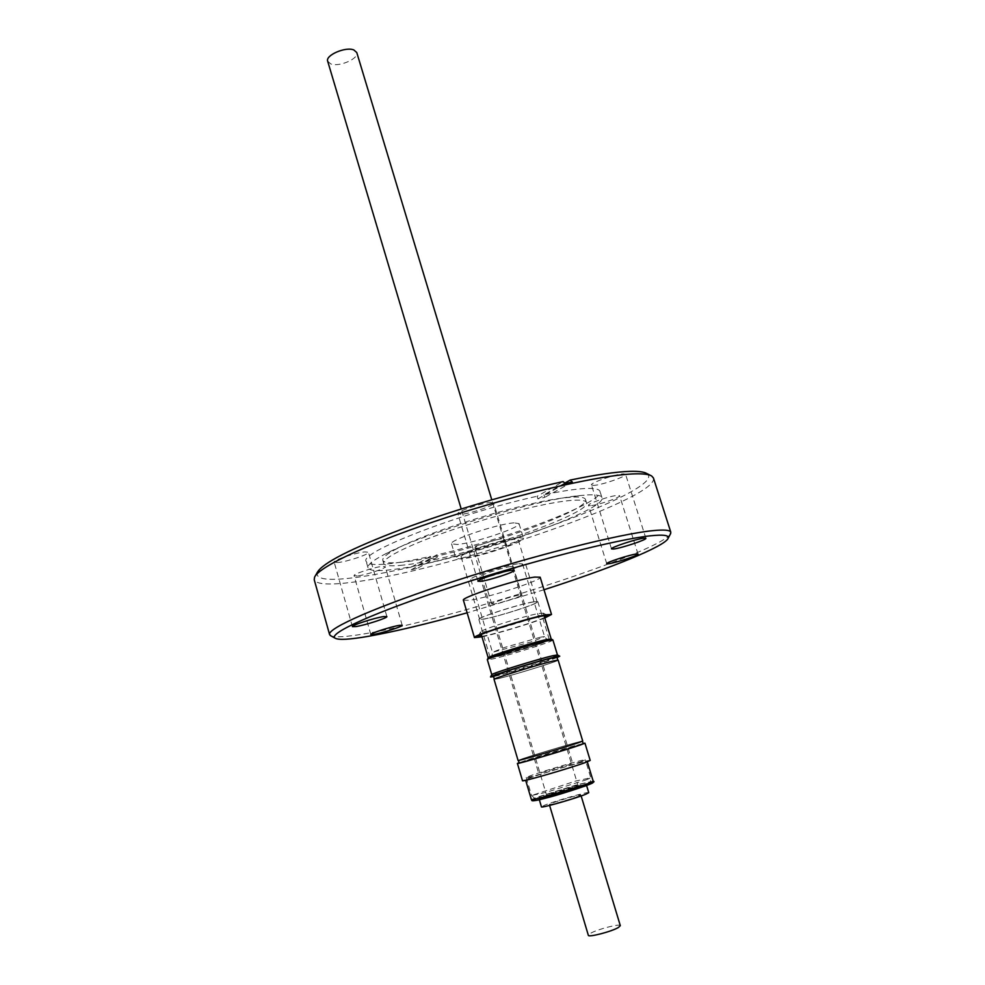 <?xml version="1.0" encoding="UTF-8"?>
<svg xmlns="http://www.w3.org/2000/svg" width="985" height="985" viewBox="0 0 985 985"><rect width="100%" height="100%" fill="white"/><g stroke="black" fill="none" stroke-linecap="round" stroke-linejoin="round"><path stroke-width="0.74" stroke-dasharray="4.92 3.69" d="M549.261 795.523L584.93 784.355C590.84 781.856 587.528 782.25 574.994 785.55L540.1 796.471C533.648 799.118 536.714 798.798 549.261 795.523M534.917 645.187L549.322 639.561L545.234 640.041L504 651.873L490.099 657.327L494.704 656.736L534.917 645.187M576.447 788.049L578.466 787.027C578.921 786.104 556.205 792.593 549.101 795.424L546.946 796.483C546.343 797.468 569.527 790.832 576.447 788.049M327.697 61.267L330.775 63.914C339.123 67.312 359.279 58.546 356.779 52.55M576.717 787.975C569.662 790.82 546.01 797.579 546.638 796.582L548.83 795.498C556.082 792.605 579.242 785.993 578.774 786.941L576.717 787.975M576.336 786.683C569.268 789.514 545.628 796.274 546.244 795.289L548.448 794.218C555.7 791.337 578.86 784.713 578.392 785.648L576.336 786.683M581.593 761.43C568.665 766.219 524.833 778.95 526.224 777.522L530.447 775.712C544.04 770.762 586.198 758.512 585.336 759.792L581.593 761.43M541.159 772.72L572.753 763.547L541.159 772.72M510.821 566.584C502.904 567.409 478.722 575.375 480.064 576.693L482.712 576.804C490.838 575.868 514.49 568.086 513.308 566.72L510.821 566.584M518.738 563.703L522.542 563.925C524.315 566.067 487.723 578.121 475.016 579.611L470.818 579.439C468.663 577.407 506.512 564.947 518.738 563.703M533.648 601.798C519.92 603.867 476.568 617.804 478.833 619.38L483.536 619.171C497.881 616.819 539.608 603.399 537.822 601.675L533.648 601.798M532.996 602.02C519.624 604.051 477.38 617.62 479.584 619.159L484.164 618.962C498.127 616.672 538.82 603.583 537.084 601.909L532.996 602.02M514.01 539.349C500.417 540.334 458.604 554.296 461.128 556.956L465.856 557.362C480.027 556.082 520.326 542.624 518.245 539.817L514.01 539.349M518.504 537.675C502.485 538.807 452.866 555.355 455.895 558.495L461.546 558.975C478.365 557.424 525.867 541.553 523.466 538.229L518.504 537.675M514.022 522.875C497.942 523.725 448.434 540.383 451.561 543.831L457.249 544.483C474.13 543.203 521.521 527.234 519.021 523.589L514.022 522.875M620.316 925.678C620.341 923.314 597.132 929.323 590.298 933.435L588.328 935.27M578.872 796.077L580.867 795.018C581.31 794.008 558.569 800.473 551.477 803.366L549.335 804.474C548.756 805.533 571.965 798.933 578.872 796.077M588.759 792.666C589.362 791.152 555.429 800.805 544.717 805.164L541.442 806.863M583.366 786.178L586.346 784.676C586.974 783.297 553.09 792.987 542.353 797.234L539.066 798.86C538.106 800.337 573.073 790.339 583.366 786.178M583.292 763.055L587.171 761.331C588.057 759.977 544.126 772.708 529.955 777.916L525.534 779.824C524.094 781.364 569.835 768.091 583.292 763.055M590.2 760.432C591.135 758.942 542.994 772.905 527.394 778.63L522.506 780.736M519.083 762.673L583.12 743.466M578.33 742.727L582.418 741.151C583.44 740.141 537.896 753.525 523.06 758.585L518.393 760.358C516.756 761.54 564.257 747.578 578.33 742.727M583.194 743.7C584.203 742.641 538.635 756.012 523.811 761.109L519.144 762.919M582.726 741.052C583.773 740.043 537.785 753.562 522.789 758.659L518.073 760.457M558.15 660.135C559.689 660.787 514.281 674.86 498.989 678.48L494.051 679.367M553.533 660.96L557.842 660.233C559.369 660.873 514.392 674.811 499.247 678.394L494.359 679.268C492.266 678.8 539.127 664.272 553.533 660.96M498.188 674.799L541.184 662.314L556.734 656.589L508.26 670.096L493.288 675.611L498.188 674.799M556.944 657.291L541.578 662.745C523.552 668.581 496.945 676.116 493.497 676.338M557.461 654.976L557.473 654.988C559.074 655.764 512.582 670.219 496.871 673.838L491.786 674.688M557.03 657.574C547.401 661.415 509.467 672.903 495.923 676.079L493.571 676.609M552.905 639.979C554.604 641.075 508.223 655.628 492.463 658.977L487.366 659.544M551.452 639.203L551.452 639.203C553.102 640.275 508.285 654.348 493.066 657.561L488.117 658.202M488.055 657.968L492.992 657.327C505.182 654.742 539.004 644.51 548.423 640.558M485.556 631.68C500.774 628.959 545.148 614.788 543.351 613.199L538.955 613.446C524.796 615.81 479.658 630.129 480.569 631.939L485.556 631.68M546.86 639.524L551.194 639.019C552.844 640.102 508.272 654.089 493.153 657.278L488.24 657.906C486.024 657.007 532.454 642.429 546.86 639.524M481.85 636.372L483.721 636.027C497.29 633.503 534.486 622.212 544.668 617.533M463.418 600.247L469.734 600.259C488.634 597.6 542.55 580.03 540.174 577.222M544.803 617.964C530.94 623.554 496.625 633.847 481.985 636.815M337.855 562.521L334.174 562.139C332.733 560.28 355.868 552.573 364.967 551.895L368.439 552.289C369.744 554.186 347.139 561.733 337.855 562.521M460.857 514.293L457.865 513.776C456.203 511.621 482.145 502.756 490.887 502.51L493.67 503.039C495.172 505.243 469.82 513.911 460.857 514.293M593.561 485.396L591.48 484.952C589.818 482.958 616.302 473.81 623.653 473.859L625.573 474.302C627.051 476.358 601.133 485.31 593.561 485.396M590.434 505.662L588.525 505.342C587.085 503.704 611.082 495.517 617.817 495.369L619.59 495.701C620.882 497.376 597.353 505.404 590.434 505.662M477.356 548.177L474.955 547.943C473.687 546.49 495.258 539.275 502.412 538.758L504.665 539.017C505.822 540.506 484.657 547.586 477.356 548.177M494.027 604.014L491.7 604.051C490.579 603.14 512.348 596.097 519.403 595.1L521.594 595.088C522.592 596.036 501.242 602.943 494.027 604.014M357.321 575.942L354.095 575.696C352.827 574.169 374.029 567.151 382.217 566.4L385.27 566.658C386.428 568.222 365.657 575.117 357.321 575.942M670.354 534.129C658.251 553.053 451.179 619.651 364.844 633.761C346.782 636.864 335.503 637.591 331.022 635.928M653.437 477.984C659.728 498.915 441.108 572.544 350.291 582.492C328.276 585.188 316.259 584.277 314.227 579.746M543.991 589.756L467.136 612.818M402.102 562.189C390.245 563.469 383.805 562.841 382.796 560.317C382.118 557.769 387.24 553.656 398.174 548.005C431.713 530.078 528.034 501.18 565.883 497.696L572.47 497.129C580.522 496.711 584.868 497.511 585.496 499.493C591.172 511.313 454.811 557.325 402.102 562.189M402.951 565.144C391.107 566.461 384.679 565.87 383.67 563.383C381.774 558.175 411.705 543.424 456.437 528.477C501.082 513.517 551.735 501.439 573.442 500.269C581.482 499.826 585.829 500.589 586.457 502.547C592.071 514.158 455.636 560.12 402.951 565.144M587.454 494.938C596.405 494.495 601.232 495.381 601.933 497.597C607.917 511.178 452.078 563.666 390.848 569.749C376.836 571.349 369.227 570.697 368.021 567.779C367.257 564.934 373.007 560.33 385.295 553.964C423.599 533.39 536.628 499.481 579.931 495.578L587.454 494.938M564.824 483.081L543.942 494.79C561.709 491.072 575.535 488.979 585.447 488.498C594.411 488.129 599.262 489.089 599.988 491.38C604.445 502.104 508.814 538.376 436.638 554.937L417.665 565.575L417.381 568.333L411.25 569.761L411.533 567.003C388.385 572.31 368.575 575.954 352.076 577.949C326.724 580.941 315.138 579.082 317.342 572.347M543.942 494.79L544.742 497.376L537.872 498.878L537.071 496.28L563.125 481.603M411.533 567.003L430.396 556.377C414.106 560.046 400.353 562.497 389.112 563.752C375.088 565.279 367.467 564.528 366.223 561.512C357.998 552.745 459.872 512.976 537.071 496.28M646.776 473.514C667.202 486.122 523.786 541.258 417.665 565.575M430.396 556.377L431.073 558.667L437.315 557.227L436.638 554.937M572.334 482.01L544.742 497.376M537.872 498.878L565.316 483.512M437.315 557.227L417.381 568.333M411.25 569.761L431.073 558.667M587.085 779.554L546.158 792.346L531.555 795.511L575.671 781.056L590.778 777.744L587.085 779.554M540.95 637.061L544.582 636.667L531.949 641.666L492.451 652.304L504.702 647.428L540.95 637.061M589.486 783.112L577.198 786.116C570.044 787.951 545.518 795.215 535.594 799.278M593.216 781.228L577.419 784.614L535.803 797.628L531.444 799.758M526.224 777.522L531.555 795.511L534.793 798.416L549.113 795.572L586.161 783.875C589.904 782.976 591.443 780.933 590.778 777.744L585.336 759.792M522.542 563.925L544.582 636.667C546.774 639.487 548.116 640.435 548.608 639.499L548.214 639.511M578.466 787.027L491.774 499.801M546.244 795.289L546.638 796.582M480.064 576.693L538.795 773.742M478.833 619.38L490.099 657.327M461.128 556.956L479.584 619.159M451.561 543.831L455.895 558.495M581.15 795.954L580.867 795.018M586.604 785.538L586.346 784.676M543.351 613.199L544.102 615.687M480.569 631.939L478.23 636.273M352.408 626.632L334.174 562.139M477.947 581.236L457.865 513.776M611.513 548.891L591.48 484.952M606.748 563.691L588.525 505.342M491.7 604.051L474.955 547.943M370.816 634.5L354.095 575.696M383.67 563.383L382.796 560.317M368.021 567.779L366.223 561.512M650.617 475.447L651.688 476.001M315.188 576.09L314.597 577.124M601.933 497.597L599.988 491.38M398.174 548.005L385.295 553.964M565.883 497.696L579.931 495.578M586.457 502.547L585.496 499.493M402.175 625.303L385.27 566.658M521.594 595.088L504.665 539.017M638.034 554.087L619.59 495.701M645.877 538.29L625.573 474.302M514.022 570.413L493.67 503.039M386.871 616.573L368.439 552.289M543.289 613.126L547.635 615.44M480.569 632.038L481.308 634.525M539.324 799.721L539.066 798.86M549.605 805.422L549.335 804.474M546.946 796.483L461.214 508.974M578.392 785.648L578.774 786.941M513.308 566.72L572.753 763.547M470.818 579.439L492.451 652.304C492.094 655.924 491.503 657.451 490.653 656.884L490.998 656.675M537.822 601.675L549.322 639.561M518.245 539.817L537.084 601.909M519.021 523.589L523.466 538.229"/><path stroke-width="1.48" d="M491.774 499.801L356.779 52.55L353.849 49.964C345.624 46.406 325.112 55.32 327.697 61.267L461.214 508.974M549.605 805.422L588.328 935.27C588.144 937.683 611.845 931.539 618.481 927.439L620.316 925.678L581.15 795.954M539.324 799.721L541.442 806.863C540.519 808.463 575.523 798.503 585.804 794.23L588.759 792.666L586.604 785.538M517.396 763.449L522.506 780.736C520.893 782.422 571.226 767.832 585.964 762.316L590.2 760.432L584.955 743.17L580.67 744.857C565.858 750.028 515.672 764.754 517.396 763.449L519.083 762.673M583.12 743.466L584.955 743.17M518.418 760.445L519.144 762.919C517.531 764.151 565.045 750.213 579.118 745.3L583.194 743.7L582.443 741.237M578.614 742.653L582.726 741.052L558.15 660.135L553.804 660.873C539.263 664.222 491.921 678.887 494.051 679.367L518.073 760.457C516.423 761.651 564.405 747.553 578.614 742.653M493.497 676.338L508.149 670.674C528.12 664.173 557.842 655.899 557.375 656.933L556.944 657.291M557.461 654.976L552.905 639.979L548.411 640.521C533.661 643.525 485.937 658.448 487.329 659.618L491.786 674.676C490.161 673.912 538.241 658.99 553.016 655.69L557.461 654.963L559.702 656.182M493.571 676.609L490.542 676.978C488.782 676.227 539.546 660.492 555.097 656.983L559.763 656.207L557.03 657.574M551.44 639.166L547.02 639.474C532.528 642.392 485.827 657.057 488.055 657.968L488.104 658.165C486.799 656.995 532.823 642.589 547.094 639.708L551.428 639.154L552.819 639.905M548.423 640.558L551.317 639.117M544.668 617.533L547.734 615.502L542.957 615.884C527.307 618.555 477.072 634.475 478.181 636.372L481.85 636.372M551.514 614.455L540.174 577.222L534.744 577.087C516.891 579.254 460.217 597.698 463.418 600.247L474.45 637.578C471.507 635.941 528.526 617.792 546.207 614.788L551.514 614.455L544.803 617.964M481.985 636.815L474.45 637.578M355.991 626.571L352.408 626.632C351.152 625.438 374.509 617.89 383.497 616.598L386.871 616.573C387.991 617.817 365.164 625.192 355.991 626.571M480.84 581.335L477.947 581.236C476.506 579.845 502.732 571.238 511.326 570.29L514.022 570.413C515.29 571.854 489.656 580.276 480.84 581.335M613.507 549.027L611.513 548.891C610.06 547.623 636.839 538.758 644.042 538.142L645.877 538.29C647.133 539.632 620.932 548.3 613.507 549.027M608.582 563.752L606.748 563.691C605.479 562.657 629.723 554.715 636.322 554.013L638.034 554.087C639.142 555.171 615.379 562.964 608.582 563.752M373.968 634.389L370.816 634.5C369.707 633.527 391.107 626.645 399.196 625.389L402.175 625.303C403.16 626.325 382.217 633.059 373.968 634.389M331.022 635.928L329.593 634.599C326.86 628.455 377.883 605.898 455.969 580.645C533.919 555.392 620.07 533.821 652.92 530.644C664.186 529.524 670.145 530.053 670.81 532.232L670.354 534.129M329.593 634.599L314.227 579.746L314.597 577.124C318.968 566.486 373.007 541.319 448.052 517.002C522.986 492.66 602.795 474.622 634.857 473.871C643.39 473.637 649.004 474.339 651.688 476.001L653.437 477.984L670.81 532.232M467.136 612.818C427.662 623.764 394.837 631.582 368.649 636.273C349.773 639.573 338.594 640.201 335.097 638.182C327.476 633.737 374.46 612.264 451.992 586.925C529.376 561.598 617.558 539.177 650.642 535.791C663.508 534.449 669.344 535.274 668.175 538.253C665.158 546.33 609.653 568.653 543.991 589.756M315.188 576.09L317.342 572.347C322.587 563.1 350.475 548.817 400.993 529.499C450.096 511.178 513.924 492.328 563.125 481.603L565.316 483.512L572.334 482.01L570.13 480.101C596.393 474.659 616.401 471.753 630.166 471.359C638.551 471.15 644.079 471.877 646.776 473.514L650.617 475.447M570.13 480.101L564.824 483.081M535.594 799.278C531.925 801.396 535.938 800.842 547.635 797.604C527.394 803.058 532.934 799.931 531.444 799.758L546.675 796.533C564.233 791.681 578.466 787.224 589.387 783.149L593.216 781.228L587.319 761.811M547.709 797.591C558.606 795.141 605.701 779.763 589.486 783.112M557.793 660.085L556.833 656.896M544.102 615.687L551.144 638.859M668.175 538.253L670.723 533.427M335.097 638.182L330.32 635.547M481.308 634.525L488.191 657.746M488.117 658.152L487.366 659.544M491.786 674.663L490.579 676.917M494.322 679.121L493.374 675.932M525.67 780.305L531.444 799.758M547.66 797.604L585.619 785.895C592.921 783.001 595.457 781.45 593.216 781.228"/></g></svg>
